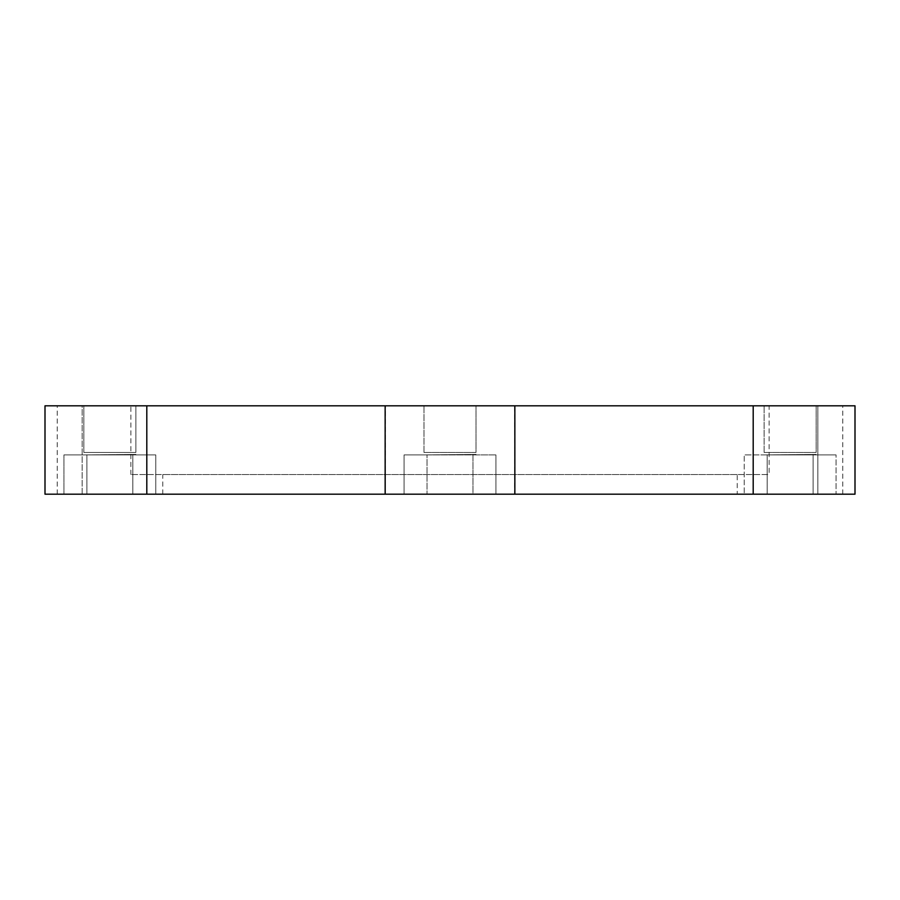 <?xml version="1.0" encoding="UTF-8"?>
<svg xmlns="http://www.w3.org/2000/svg" width="900" height="900" viewBox="0 0 900 900"><rect width="100%" height="100%" fill="white"/><g stroke="black" fill="none" stroke-linecap="round" stroke-linejoin="round"><path stroke-width="0.67" stroke-dasharray="4.5 3.38" d="M135.877 405.81L83.835 405.81L135.877 405.81L83.835 405.81L135.877 405.81L135.877 452.452L83.835 452.452L135.877 452.452L83.835 452.452L83.835 405.81L83.835 452.452L135.877 452.452L135.877 405.81M476.021 405.81L423.979 405.81L476.021 405.81L423.979 405.81L476.021 405.81L476.021 452.452L423.979 452.452L476.021 452.452L476.021 405.81M816.165 405.81L764.123 405.81L816.165 405.81L764.123 405.81L816.165 405.81L816.165 452.452L764.123 452.452L816.165 452.452L816.165 405.81M816.165 452.452L764.123 452.452L816.165 452.452M476.021 452.452L423.979 452.452L476.021 452.452M135.877 454.421L83.835 454.905L135.877 454.421M476.021 454.421L423.979 454.905L476.021 454.421M816.165 454.421L764.123 454.905L816.165 454.421M146.801 494.19L146.801 405.81L45 405.81L82.17 405.81L45 405.81L45 494.19L514.856 494.19L514.631 405.81L855 405.81L817.83 405.81L855 405.81L855 494.19L817.83 494.19L817.83 405.81L817.83 494.19L855 494.19L753.199 494.19L753.199 405.81M146.801 405.81L385.369 405.81L385.369 494.19L385.144 405.81L514.856 405.81L514.631 494.19L753.199 494.19M82.17 494.19L82.17 405.81L57.229 405.81L82.17 405.81L82.17 494.19L57.229 494.19L82.17 494.19M737.212 474.548L162.787 474.548L737.212 474.548L737.212 494.19L162.787 494.19L737.212 494.19M472.961 494.19L404.077 494.19L472.961 494.19L472.961 454.905L427.039 454.905L427.039 494.19L404.077 494.19L427.039 494.19L427.039 454.905L404.077 454.905L404.077 494.19L404.077 454.905L472.961 454.905L472.961 494.19L472.961 454.905L495.923 454.905L427.039 454.905L427.039 494.19L427.039 454.905L404.077 454.905L472.961 454.905L472.961 494.19M86.895 494.19L155.768 494.19L86.895 494.19L86.895 454.905L132.817 454.905L132.817 494.19L155.768 494.19L132.817 494.19L132.817 454.905L155.768 454.905L155.768 494.19L155.768 454.905L86.895 454.905L86.895 494.19L86.895 454.905L63.934 454.905L86.895 454.905L63.934 454.905L63.934 494.19L63.934 454.905L86.895 454.905L86.895 494.19M836.066 494.19L744.232 494.19L836.066 494.19L836.066 454.905L813.105 454.905L813.105 494.19L813.105 454.905L767.183 454.905L767.183 494.19L744.232 494.19L767.183 494.19L767.183 454.905L744.232 454.905L744.232 494.19L744.232 454.905L836.066 454.905L836.066 494.19M769.129 405.81L130.871 405.81L769.129 405.81L769.129 474.548L130.871 474.548L769.129 474.548M495.923 454.905L495.923 494.19L495.923 454.905L472.961 454.905L495.923 454.905M767.183 454.905L767.183 494.19L767.183 454.905L744.232 454.905L813.105 454.905L767.183 454.905M813.105 454.905L813.105 494.19L813.105 454.905L836.066 454.905L813.105 454.905M132.817 454.905L132.817 494.19L132.817 454.905L155.768 454.905L86.895 454.905L132.817 454.905M423.979 452.452L423.979 405.81L423.979 452.452M764.123 452.452L764.123 405.81L764.123 452.452M57.229 494.19L57.229 405.81M514.856 494.19L514.856 405.81M385.144 494.19L385.144 405.81M842.771 494.19L842.771 405.81M162.787 494.19L162.787 474.548M130.871 474.548L130.871 405.81"/><path stroke-width="1.35" d="M753.199 405.81L753.199 494.19L855 494.19L855 405.81L45 405.81L45 494.19L146.801 494.19L146.801 405.81M753.199 494.19L146.801 494.19M514.856 494.19L514.856 405.81M385.144 494.19L385.144 405.81"/></g></svg>
